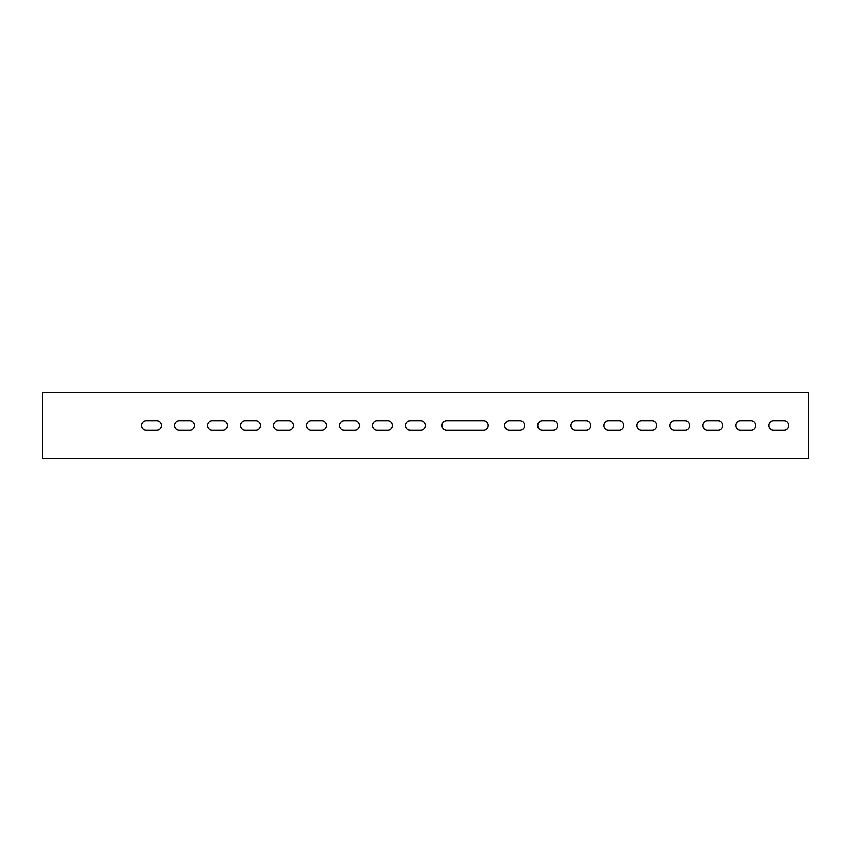 <?xml version="1.0" encoding="UTF-8"?>
<svg xmlns="http://www.w3.org/2000/svg" width="851" height="851" viewBox="0 0 851 851"><rect width="100%" height="100%" fill="white"/><g stroke="black" fill="none" stroke-linecap="round" stroke-linejoin="round"><path stroke-width="1.28" d="M42.55 458.508L808.45 458.508L808.45 392.492L42.55 392.492L42.55 458.508M784.016 430.117L773.453 430.117A4.617 4.617 0 0 1 768.836 425.5A4.617 4.617 0 0 1 773.453 420.883L784.016 420.883A4.617 4.617 0 0 1 788.643 425.5A4.617 4.617 0 0 1 784.016 430.117M717.999 430.117L707.426 430.117A4.617 4.617 0 0 1 702.809 425.5A4.617 4.617 0 0 1 707.426 420.883L717.999 420.883A4.617 4.617 0 0 1 722.616 425.5A4.617 4.617 0 0 1 717.999 430.117M651.972 430.117L641.409 430.117A4.617 4.617 0 0 1 636.782 425.5A4.617 4.617 0 0 1 641.409 420.883L651.972 420.883A4.617 4.617 0 0 1 656.589 425.5A4.617 4.617 0 0 1 651.972 430.117M585.945 430.117L575.382 430.117A4.617 4.617 0 0 1 570.755 425.5A4.617 4.617 0 0 1 575.382 420.883L585.945 420.883A4.617 4.617 0 0 1 590.562 425.5A4.617 4.617 0 0 1 585.945 430.117M519.918 430.117L509.355 430.117A4.617 4.617 0 0 1 504.728 425.5A4.617 4.617 0 0 1 509.355 420.883L519.918 420.883A4.617 4.617 0 0 1 524.535 425.5A4.617 4.617 0 0 1 519.918 430.117M387.865 420.883A4.617 4.617 0 0 1 392.492 425.5A4.617 4.617 0 0 1 387.865 430.117L377.301 430.117A4.617 4.617 0 0 1 372.674 425.5A4.617 4.617 0 0 1 377.301 420.883L387.865 420.883M420.883 420.883A4.617 4.617 0 0 1 425.5 425.5A4.617 4.617 0 0 1 420.883 430.117L410.31 430.117A4.617 4.617 0 0 1 405.693 425.5A4.617 4.617 0 0 1 410.31 420.883L420.883 420.883M483.602 420.883A4.617 4.617 0 0 1 488.229 425.5A4.617 4.617 0 0 1 483.602 430.117L446.626 430.117A4.617 4.617 0 0 1 442.009 425.5A4.617 4.617 0 0 1 446.626 420.883L483.602 420.883M354.856 420.883A4.617 4.617 0 0 1 359.473 425.5A4.617 4.617 0 0 1 354.856 430.117L344.293 430.117A4.617 4.617 0 0 1 339.666 425.5A4.617 4.617 0 0 1 344.293 420.883L354.856 420.883M321.838 420.883A4.617 4.617 0 0 1 326.465 425.5A4.617 4.617 0 0 1 321.838 430.117L311.275 430.117A4.617 4.617 0 0 1 306.658 425.5A4.617 4.617 0 0 1 311.275 420.883L321.838 420.883M288.829 420.883A4.617 4.617 0 0 1 293.446 425.5A4.617 4.617 0 0 1 288.829 430.117L278.266 430.117A4.617 4.617 0 0 1 273.639 425.5A4.617 4.617 0 0 1 278.266 420.883L288.829 420.883M255.811 420.883A4.617 4.617 0 0 1 260.438 425.5A4.617 4.617 0 0 1 255.811 430.117L245.248 430.117A4.617 4.617 0 0 1 240.631 425.5A4.617 4.617 0 0 1 245.248 420.883L255.811 420.883M222.802 420.883A4.617 4.617 0 0 1 227.419 425.5A4.617 4.617 0 0 1 222.802 430.117L212.239 430.117A4.617 4.617 0 0 1 207.612 425.5A4.617 4.617 0 0 1 212.239 420.883L222.802 420.883M189.784 420.883A4.617 4.617 0 0 1 194.411 425.5A4.617 4.617 0 0 1 189.784 430.117L179.221 430.117A4.617 4.617 0 0 1 174.604 425.5A4.617 4.617 0 0 1 179.221 420.883L189.784 420.883M156.775 420.883A4.617 4.617 0 0 1 161.392 425.5A4.617 4.617 0 0 1 156.775 430.117L146.212 430.117A4.617 4.617 0 0 1 141.585 425.5A4.617 4.617 0 0 1 146.212 420.883L156.775 420.883M552.927 430.117L542.364 430.117A4.617 4.617 0 0 1 537.747 425.5A4.617 4.617 0 0 1 542.364 420.883L552.927 420.883A4.617 4.617 0 0 1 557.554 425.5A4.617 4.617 0 0 1 552.927 430.117M618.954 430.117L608.391 430.117A4.617 4.617 0 0 1 603.774 425.5A4.617 4.617 0 0 1 608.391 420.883L618.954 420.883A4.617 4.617 0 0 1 623.581 425.5A4.617 4.617 0 0 1 618.954 430.117M684.981 430.117L674.418 430.117A4.617 4.617 0 0 1 669.801 425.5A4.617 4.617 0 0 1 674.418 420.883L684.981 420.883A4.617 4.617 0 0 1 689.608 425.5A4.617 4.617 0 0 1 684.981 430.117M751.007 430.117L740.444 430.117A4.617 4.617 0 0 1 735.817 425.5A4.617 4.617 0 0 1 740.444 420.883L751.007 420.883A4.617 4.617 0 0 1 755.624 425.5A4.617 4.617 0 0 1 751.007 430.117"/></g></svg>
